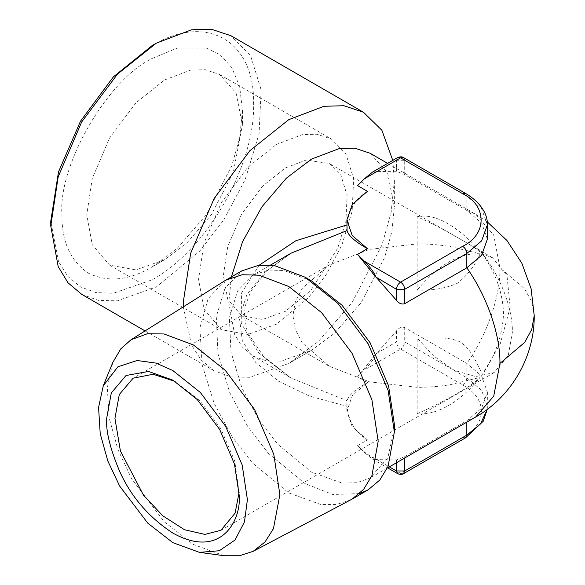 <?xml version="1.0" encoding="UTF-8"?>
<svg xmlns="http://www.w3.org/2000/svg" width="585" height="585" viewBox="0 0 585 585"><rect width="100%" height="100%" fill="white"/><g stroke="black" fill="none" stroke-linecap="round" stroke-linejoin="round"><path stroke-width="0.44" stroke-dasharray="2.92 2.19" d="M417.142 338.028C433.024 338.51 446.114 336.031 459.232 341.501C471.488 348.682 475.854 361.866 482.457 374.349L500.233 343.812L510.193 307.388L507.005 275.703L492.511 257.729L482.457 254.124C477.631 249.598 470.018 244.471 459.62 238.746C446.64 231.243 433.222 223.843 417.142 216.721C434.575 213.094 455.613 224.53 480.256 251.031C502.471 277.575 513.001 312.193 512.358 332.346L508.263 355.578L494.164 372.55L475.656 376.586L454.143 370.298L433.719 356.06L417.142 338.028L417.142 413.763C426.867 414.67 437.353 411.913 448.6 405.485C459.854 398.919 470.34 389.573 480.066 377.435C474.823 382.436 467.108 387.833 456.929 393.639C445.083 400.542 431.825 407.255 417.142 413.763M241.561 315.651L227.733 299.323L223.375 275.447L227.733 246.534L241.561 214.242L262.614 186.125L285.473 167.895L306.167 160.041L329.377 163.544L340.938 175.339L347.11 195.339L345.918 221.13L337.757 248.091L310.964 290.262L285.473 311.3L262.614 319.461L241.561 315.651L329.326 366.32L369.61 381.859L417.142 387.321C430.816 387.255 438.574 386.407 449.748 384.806L480.066 377.435M329.326 366.32L302.401 343.051L295.33 329.604L292.946 315.615L295.33 301.626L302.401 288.178L329.326 264.91L369.61 249.371L417.142 243.908L417.142 290.123C432.03 290.657 445.36 288.427 457.119 283.425C467.218 275.645 474.866 265.765 480.066 253.795L449.748 246.424C438.574 244.83 430.816 243.967 417.142 243.908L417.142 216.721M239.097 492.424L234.768 461.177L220.94 428.885L199.887 400.769L174.995 381.398M482.457 254.124C495.656 272.756 502.683 292.493 503.539 313.355C502.625 334.912 495.597 355.249 482.457 374.349M239.126 494.873L239.126 490.091M276.391 144.48L302.328 134.645L316.99 134.243L331.417 139.033L345.911 153.818L353.647 178.886L352.148 211.207L341.918 245.005L326.086 274.818L308.339 297.853L276.391 324.222L247.74 334.452L221.357 329.669L204.026 309.209L198.556 279.286L204.026 243.053L221.357 202.578L247.74 167.332L276.391 144.48M480.066 253.795C459.093 252.859 438.114 264.968 417.142 290.123M164.612 79.955L190.556 70.112L205.211 69.71L219.646 74.5L236.04 92.891L242.439 124.883L233.283 172.465L211.309 214.754L186.403 243.514L164.612 259.689L135.969 269.919L109.578 265.137L92.247 244.676L86.785 214.754L92.247 178.52L109.578 138.045L135.969 102.799L164.612 79.955M224.296 555.743L193.474 544.511L164.319 521.835L131.705 478.852L117.995 449.711L109.198 418.099L107.304 387.745L112.759 362.554M152.195 58.441L177.46 48.021L206.344 48.021L220.187 54.873L231.821 67.633L239.667 86.5L242.439 110.543L239.667 137.797L231.821 165.716L206.344 214.754L177.467 248.098L152.195 266.855L164.612 259.689L152.195 266.855C129.161 280.515 107.889 282.621 88.379 273.18C70.449 261.005 61.637 241.525 61.944 214.754C57.915 165.526 107.545 79.56 152.195 58.441M350.59 499.948L336.485 504.526L320.821 504.548L288.807 492.914L252.486 463.035L232.282 437.017L214.132 403.299L202.147 364.916L199.894 327.878L208.128 298.716L224.23 281.078M152.195 45.535C206.388 12.629 255.016 40.701 253.619 104.093C255.016 165.862 206.388 250.095 152.195 279.769L113.38 293.26L95.845 292.558L80.474 286.869L67.86 276.405L58.493 261.568L50.771 221.203M359.578 493.594L332.748 494.486L304.997 483.568L268.303 453.28L247.923 426.838L229.744 392.593L217.993 353.779L216.274 316.661L225.159 287.871L241.795 270.899M81.688 294.328L98.565 300.419L117.475 300.814L156.334 286.935L199.675 251.17L223.741 219.931L245.217 179.485L259.089 133.643L261.122 89.805L250.629 55.802L230.98 35.751M394.312 428.052L387.877 457.733L370.122 477.967L356.879 482.742L342.049 483.049L311.578 472.168L277.582 444.11L258.709 419.613L241.861 387.892L230.98 351.936L229.386 317.553L237.62 290.884L253.027 275.155L268.383 270.058L283.974 270.489L311.578 280.961M183.31 306.832L191.456 344.872L201.057 359.943L214.161 370.81L231.038 376.901L249.949 377.296L288.807 363.417L318.364 341.479L352.148 302.467L381.954 245.108L391.124 212.457L394.37 180.575L392.776 160.392M357.559 445.616L364.433 452.49L372.433 459.086L375.702 459.379C369.793 456.388 363.746 451.796 357.559 445.616L367.46 439.898C355.146 432.249 348.346 421.054 347.059 406.319L309.611 396.133L278.526 381.186L255.652 362.349L242.344 340.748L239.382 317.655L246.95 294.445L264.595 272.486L291.272 253.078L267.579 270.241L250.848 291.147L245.371 305.597L244.274 315.534L247.301 332.258L264.961 358.488L291.272 378.151L258.424 352.514L241.239 323.212L241.451 293.143L259.038 265.312M396.44 330.927L396.44 341.911L376.755 353.274L396.44 330.927C398.926 327.746 401.683 326.627 404.718 327.563L466.815 363.417L481.616 375.987L487.393 392.096L481.616 408.206L466.815 420.783L404.718 456.629L396.44 459.993L376.755 459.605L389.339 466.874M375.702 459.379L376.755 459.605M231.441 276.873L228.779 302.467L234.592 334.306L242.278 346.993L253.027 356.075L266.27 360.843L281.1 361.157L311.578 350.276L288.807 363.417L311.578 350.269L334.759 333.062L361.252 302.467L384.63 257.48L391.826 231.872L394.37 206.863L387.562 172.824L370.122 153.263M346.883 228.369L347.059 224.911C348.28 210.315 355.088 199.119 367.46 191.332M347.059 406.319L347.059 400.674L291.272 378.151L253.027 356.075M367.46 439.898L352.236 426.743L346.883 411.218L352.236 395.694L367.46 382.539C355.095 389.603 348.294 395.65 347.059 400.674M487.393 239.133L481.616 223.024L466.815 210.446L404.718 174.601L396.44 171.237L376.755 171.624L396.44 160.261L396.44 171.237M367.46 382.539L357.559 376.82L375.702 354.291C374.627 358.064 370.868 363.278 364.433 369.947L400.579 349.077L462.676 384.93C487.641 398.612 487.641 423.825 462.676 437.514L400.579 473.36L364.433 452.49M376.755 353.274L375.702 354.291M372.433 172.144L376.755 171.624M375.702 171.851C369.793 174.842 363.746 179.434 357.559 185.613M357.559 376.82L364.433 369.947M475.685 417.017L466.815 420.783L466.815 422.136M396.44 462.772L396.44 459.993M404.718 456.629L404.718 457.989M534.229 315.615L531.743 301.765L524.599 288.763L499.934 267.813C500.446 296.193 486.991 335.037 466.815 363.417L466.815 377.756L481.616 390.327L487.393 406.436L487.203 409.434M487.393 224.794L481.616 208.677L466.815 196.107L466.815 210.446L475.685 214.212L493.725 235.06L499.934 267.813M403.511 473.653L397.654 473.653M465.601 437.799L462.676 437.514M404.718 174.601L404.718 160.261L396.44 160.261L397.654 157.577M403.511 157.577L404.718 160.261L466.815 196.107L465.601 193.43M462.676 384.93C465.177 383.182 466.552 380.791 466.815 377.756L404.718 341.911L404.718 327.563M396.44 341.911L404.718 341.911C404.454 344.945 403.08 347.329 400.579 349.077C398.085 347.329 396.703 344.945 396.44 341.911M220.94 530.295L494.164 372.55M492.511 257.729L329.377 163.544M329.326 264.91L133.124 378.188M172.897 380.148L177.036 382.539M219.646 74.5L331.417 139.033M109.578 265.137L221.357 329.669M242.439 110.543L242.439 124.883M214.161 370.81L145.058 330.92M253.027 275.155L270.248 265.217M387.343 468.022L370.122 477.967M394.37 180.575L394.37 206.863M346.883 411.218L346.883 402.86M387.621 163.369L475.685 214.212L487.232 221.825M487.393 392.096L487.232 409.405M372.433 459.086L387.621 467.861"/><path stroke-width="0.88" d="M174.995 381.398L153.124 374.261L133.124 378.188L119.296 394.509L114.938 418.392L120.408 450.984L143.53 495.268L162.805 515.824L184.538 529.754L204.947 534.405L220.94 530.295L235.119 513.133L239.097 492.424M106.653 418.392C105.775 431.174 110.185 449.017 119.903 471.927C131.406 497.133 149.073 517.528 172.889 533.11C221.92 560.379 241.788 518.778 239.126 494.873L234.475 464.037L219.726 429.587L197.277 399.592L172.897 380.148L148.51 371.438L126.053 375.504L111.304 392.923L106.653 418.392M172.889 542.675L147.749 523.114L119.625 486.04L107.794 460.914L100.21 433.646L98.573 407.46L103.282 385.734L117.907 366.81L137.073 360.499L156.188 363.131L172.889 370.583L200.319 392.462L225.583 426.209L242.175 464.958L247.411 499.648L244.471 521.878L235.009 540.028L219.309 550.741L199.478 552.364L172.889 542.675M103.282 385.734L112.759 362.554L120.729 348.923L131.047 339.739L147.318 333.764L163.968 333.947L193.474 344.982L225.276 370.349L254.563 409.478L273.802 454.406L279.871 494.632L273.458 528.635L264.998 542.003L253.195 551.319L239.499 555.75L224.296 555.743L199.478 552.364M131.047 339.739L225.605 280.244L242.183 274.738L259.016 275.206L288.807 286.504L321.706 312.741L352.009 353.216L371.906 399.694L378.181 441.309L371.906 475.678L363.614 489.374L352.002 499.173L253.195 551.319M50.771 225.986L50.771 221.203L58.493 171.931L80.474 121.241L113.38 76.862L152.195 45.535L156.334 43.144L117.475 74.134L81.688 121.943L58.178 176.838L50.771 225.986L58.178 266.577L67.977 282.752L81.688 294.328L145.058 330.92M225.605 280.244L241.795 270.899L258.373 265.393L275.206 265.861L304.997 277.158L337.896 303.396L368.192 343.87L388.096 390.349L394.37 431.964L388.096 466.325L379.804 480.029L368.192 489.828L359.578 493.594M392.776 160.392L381.888 130.279L363.453 112.232L230.98 35.751L211.404 29.25L191.522 29.798L156.334 43.144L152.195 45.535M311.578 280.961L304.997 277.158L311.578 280.961L342.057 305.268L370.122 342.759L388.557 385.815L394.37 424.366L394.312 428.052M363.453 112.232L343.878 105.731L323.995 106.28L288.807 119.625L249.949 150.616L214.161 198.425L190.651 253.32L183.244 302.467L183.31 306.832M270.248 265.217L291.272 253.078L347.059 230.556C348.309 235.601 355.11 241.649 367.46 248.691L352.236 235.536L346.883 220.011L347.059 230.556M357.559 254.409L375.702 276.939C374.627 273.166 370.868 267.952 364.433 261.283L357.559 254.409L367.46 248.691M376.755 277.955L396.44 300.302L396.44 289.319L375.702 276.939M396.44 300.302C398.919 303.476 401.683 304.602 404.718 303.666L466.815 267.813L481.616 255.243L487.393 239.133L487.393 224.794C487.795 215.697 482.157 203.229 465.601 193.43L462.676 193.723C487.247 205.554 487.247 234.468 462.676 246.3L400.579 282.153L364.433 261.283M387.621 163.369L370.122 153.263L354.766 148.166L339.176 148.597L311.578 159.061L286.379 178.147L261.904 206.849L242.563 241.7L231.441 276.873M364.433 178.739L400.579 157.87L403.511 157.577C402.027 156.583 400.074 156.583 397.654 157.577L372.433 172.144L364.433 178.739L357.559 185.613L367.46 191.332L352.236 204.487L346.883 220.011M259.038 265.312L295.783 240.786L346.883 224.94M462.676 246.3C465.177 248.047 466.552 250.439 466.815 253.473L466.815 267.813C486.991 296.193 500.446 335.037 499.934 363.417L493.725 396.169L475.685 417.017L387.343 468.022M389.339 466.874L396.44 470.969L396.44 462.772M404.718 457.989L404.718 470.969L396.44 470.969L397.654 473.653C400.074 474.647 402.027 474.647 403.511 473.653L404.718 470.969L466.815 435.123L466.815 422.136M499.934 363.417L524.599 342.466L531.743 329.465L534.229 315.615C534.588 356.704 511.444 396.784 475.685 417.017M487.393 224.794L481.616 240.903L466.815 253.473L404.718 289.319L404.718 303.666M396.44 289.319L404.718 289.319C404.454 286.284 403.08 283.9 400.579 282.153C398.085 283.9 396.703 286.284 396.44 289.319M397.654 157.577L400.579 157.87L462.676 193.723M487.203 409.434L480.592 423.854L466.815 435.123L465.601 437.799L403.511 473.653M368.192 489.828L352.002 499.173M394.37 424.366L394.37 431.964M487.232 221.825L506.946 240.479L521.835 263.177L531.092 288.683L534.229 315.615M403.511 157.577L465.601 193.43M465.601 437.799L483.232 421.251L487.232 409.405M387.621 467.861L397.654 473.653"/></g></svg>
